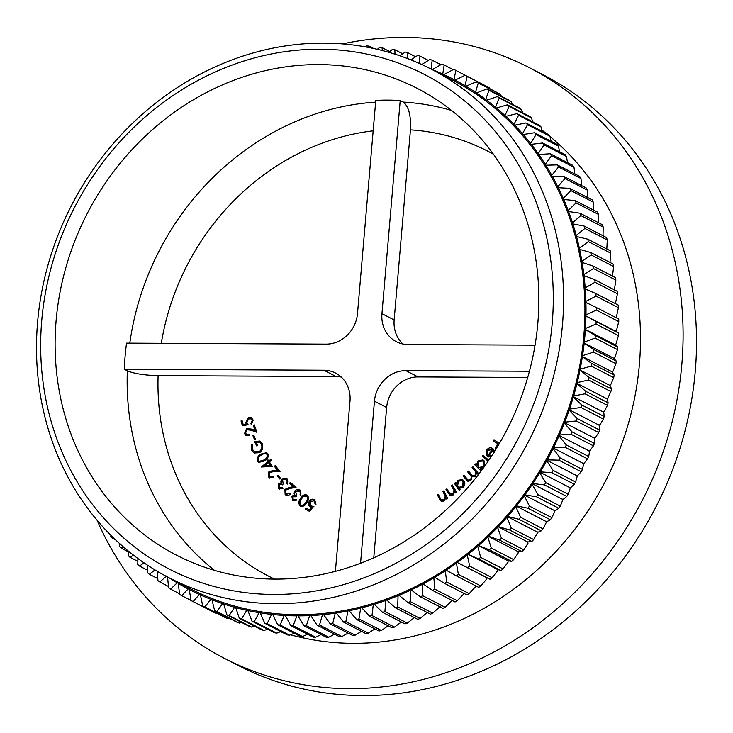 <?xml version="1.0" encoding="UTF-8"?>
<svg xmlns="http://www.w3.org/2000/svg" width="733" height="733" viewBox="0 0 733 733"><rect width="100%" height="100%" fill="white"/><g stroke="black" fill="none" stroke-linecap="round" stroke-linejoin="round"><path stroke-width="1.1" d="M97.077 520.228A332.361 298.78 -62.7 0 0 224.756 658.509L238.188 665.427A332.361 298.78 -62.7 0 0 362.478 695.562A332.361 298.78 -62.7 0 0 682.313 440.744A332.361 298.78 -62.7 0 0 542.594 74.491L529.162 67.573A332.361 298.78 -62.7 0 0 404.873 37.438A332.361 298.78 -62.7 0 0 342.448 43.898M320.348 49.221A278.274 250.155 -62.7 0 0 41.735 320.578A278.274 250.155 -62.7 0 0 273.611 594.454A278.274 250.155 -62.7 0 0 552.224 323.097A278.274 250.155 -62.7 0 0 320.348 49.221M276.002 603.708A286.117 257.201 117.3 0 1 169.011 577.769A286.117 257.201 117.3 0 1 48.735 262.478A286.117 257.201 117.3 0 1 324.059 43.119A286.117 257.201 117.3 0 1 431.059 69.058A286.117 257.201 117.3 0 1 551.335 384.349A286.117 257.201 117.3 0 1 276.002 603.708M284.725 614.327A286.117 257.201 -62.7 0 0 297.369 614.721L293.182 625.661A296.306 266.363 117.3 0 1 290.781 625.588L284.725 614.327L280.116 624.983A296.306 266.363 117.3 0 1 277.734 624.782L272.154 613.283A286.117 257.201 -62.7 0 0 284.725 614.327M169.011 577.769L190.378 588.773A286.117 257.201 -62.7 0 0 200.182 593.538A286.117 257.201 -62.7 0 0 211.635 598.394A286.117 257.201 -62.7 0 0 223.336 602.645A286.117 257.201 -62.7 0 0 235.266 606.264A286.117 257.201 -62.7 0 0 247.397 609.242A286.117 257.201 -62.7 0 0 259.702 611.588A286.117 257.201 -62.7 0 0 272.154 613.283L267.142 623.627A296.306 266.363 117.3 0 1 264.787 623.307L259.702 611.588L254.305 621.593A296.306 266.363 117.3 0 1 251.978 621.153L247.397 609.242L241.633 618.899A296.306 266.363 117.3 0 1 239.334 618.331L235.266 606.264L229.154 615.537A296.306 266.363 117.3 0 1 226.891 614.85L223.336 602.645L216.886 611.524A296.306 266.363 117.3 0 1 214.668 610.717L211.635 598.394L204.874 606.86A296.306 266.363 117.3 0 1 202.702 605.944L200.182 593.538L193.136 601.573A296.306 266.363 117.3 0 1 191.02 600.538L189.022 588.077M280.4 631.754A286.117 257.201 -62.7 0 0 282.517 632.432M290.497 634.787A286.117 257.201 -62.7 0 0 352.93 643.336A286.117 257.201 -62.7 0 0 619.284 450.465A286.117 257.201 -62.7 0 0 550.016 136.512M224.756 658.509A332.361 298.78 -62.7 0 0 349.045 688.644A332.361 298.78 -62.7 0 0 668.881 433.826A332.361 298.78 -62.7 0 0 529.162 67.573M535.053 345.151L408.07 344.528A31.354 28.184 117.3 0 1 396.351 341.688A31.354 28.184 117.3 0 1 381.948 313.669L400.218 100.513L403.269 102.089A262.597 236.063 117.3 0 1 451.473 110.417M400.218 100.513A262.597 236.063 -62.7 0 0 388.023 100.119A262.597 236.063 -62.7 0 0 375.772 100.394L357.502 313.55A31.354 28.184 117.3 0 1 326.112 344.125L126.543 343.136A262.597 236.063 -62.7 0 0 124.298 369.249L127.35 370.816C134.212 373.693 144.465 375.305 158.108 375.644L336.081 376.524L323.867 370.229A31.354 28.184 117.3 0 1 335.595 373.079A31.354 28.184 117.3 0 1 349.998 401.088L335.402 571.346M274.93 579.097A262.597 236.063 -62.7 0 0 527.623 377.77A262.597 236.063 -62.7 0 0 417.233 88.391A262.597 236.063 -62.7 0 0 319.038 64.577A262.597 236.063 -62.7 0 0 66.337 265.914A262.597 236.063 -62.7 0 0 176.726 555.284A262.597 236.063 -62.7 0 0 274.93 579.097M269.377 461.946L272.41 466.472L261.232 467.022L267.838 461.726L267.078 460.581L267.985 459.857L268.745 461.002L270.953 459.234L271.586 460.177L269.377 461.946M316.005 504.222L314.017 500.639L310.105 502.16L311.012 505.926L313.422 506.521L309.518 511.405L305.313 509.023L305.881 507.987L309.344 509.948L311.479 507.254L310.224 506.824C308.401 505.541 308.034 503.791 309.134 501.555C310.6 499.274 312.432 498.642 314.64 499.659L315.996 504.24L314.998 503.681L313.916 500.584L314.448 500.859M341.266 377.064A31.354 28.184 -62.7 0 0 336.081 376.524M300.503 498.458C302.143 495.334 304.36 494.225 307.154 495.105C309.06 497.331 308.95 499.842 306.815 502.618C305.221 505.761 303.041 506.906 300.264 506.045C298.322 503.809 298.404 501.28 300.503 498.458L301.107 498.77C302.756 495.655 304.974 494.537 307.768 495.426M300.548 506.219L300.842 506.347C298.927 504.121 299.009 501.592 301.107 498.77M293.282 499.723L296.132 499.411L297.039 500.098L292.586 500.694L291.89 496.149L294.492 494.958L294.061 493.291L294.758 491.055C296.416 489.168 298.194 488.847 300.109 490.111L300.924 495.288L300.054 494.619L300.402 492.704L299.394 491.073L295.692 491.641L296.728 495.829L296.077 496.745L292.806 496.855L293.282 499.723L294.217 500.236M293.044 500.987L292.494 496.461L291.89 496.149M299.495 489.717L300.109 490.111M299.394 491.073L300.008 491.394L299.394 491.073M285.934 493.712L289.755 493.08L290.561 493.795C288.82 495.655 287.015 495.92 285.146 494.583L284.862 489.424L289.324 487.427L293.484 486.685L289.599 483.267L290.35 482.341L296.059 487.363L289.663 488.508L285.696 490.12L285.934 493.712L287.043 494.372M285.879 495.087L285.146 494.583L285.76 494.903L285.476 489.736L284.862 489.424M279.328 487.509L282.159 487.573L282.975 488.38L279.31 488.975L278.531 488.398L278.375 483.734L281.078 482.882L280.849 481.15L281.793 478.997L286.191 478.035L287.162 478.75L287.354 484.064L286.576 483.276L287.144 481.398L286.346 479.639L285.604 479.08L282.645 479.712L283.176 484.055L282.416 484.898L281.573 484.266L279.2 484.568L279.328 487.509L280.437 488.187M277.825 475.231L280.62 478.374L279.914 479.098L277.111 475.955L277.825 475.231M269.588 472.528L269.277 476.148L270.046 476.789L273.079 476.166L273.748 477.009L269.497 477.806L268.397 476.881L268.892 471.695L273.501 470.458L277.642 470.43L274.399 466.362L275.26 465.565L280.033 471.539L273.675 471.594L269.588 472.528M260.737 454.13L266.638 452.673L267.902 453.892C268.709 456.861 267.627 459.188 264.659 460.892L258.767 462.422L257.558 461.249C256.724 458.253 257.787 455.889 260.737 454.13L266.94 452.847M259.83 452.655L254.241 453.031L251.712 450.374L251.318 444.455L252.454 444.775L252.702 449.705L254.827 451.858L259.271 451.592C261.837 449.54 262.506 447.048 261.278 444.116L259.455 442.164L256.129 442.136L257.769 445.398L256.788 446.012L254.58 441.596L259.949 441.019L262.258 443.538L262.597 449.237L259.83 452.655M253.755 435.09L255.386 439.131L254.507 439.598L252.876 435.558L253.755 435.09M246.929 429.74L245.555 433.185L246.664 434.522L249.073 434.495L249.449 435.558L246.141 435.567L244.52 433.606L246.535 428.686L251.181 429.034L255.029 430.408L253.242 425.323L254.278 424.828L256.916 432.314L250.998 430.207L246.929 429.74M248.102 424.7L242.403 425.827L241.029 420.962L242.064 420.54L243.2 424.554L246.325 423.912L245.738 422.675L248.285 417.718L251.446 417.764L253.215 420.11L251.272 424.709L250.952 423.555L252.179 420.449L250.943 418.928L248.569 418.891L246.829 422.529L248.102 424.7M472.079 467.599L472.913 466.802L478.264 473.225L477.43 474.022L476.505 472.913L475.332 476.34L471.979 476.78L470.861 480.637L467.782 481.224L463.146 476.184L464.007 475.36L468.277 480.142L470.357 479.675C471.658 477.705 471.447 475.946 469.734 474.388L467.636 471.878L468.469 471.072L472.721 475.827L474.819 475.387C476.084 473.527 475.928 471.832 474.343 470.32L472.079 467.599L473.326 467.297M483.982 467.168L480.344 468.68L481.81 470.128M481.123 471.062L474.782 464.804L475.543 463.943L476.551 464.933L477.797 461.066L482.965 459.912L483.972 460.654L484.577 466.344M498.752 444.464L496.03 448.605L495.132 447.982L497.844 443.841L493.373 440.744L494.042 439.718L499.42 443.447M360.544 563.274L374.444 401.217A31.354 28.184 117.3 0 1 405.835 370.632L418.048 376.927L527.714 377.468M418.048 376.927A31.354 28.184 -62.7 0 0 386.648 407.502L374.444 401.217M373.766 557.804L386.648 407.502M490.927 457.126L487.363 456.265L492.274 449.641L487.637 450.355L487.115 454.405L486.153 454.909L486.813 449.824C488.728 447.588 490.808 447.222 493.043 448.706L494.619 451.391M492.356 448.257L493.043 448.706M488.141 461.259L482.351 456.137L483.093 455.22L488.801 460.287M459.188 488.352L460.058 489.626L459.179 490.34L454.433 483.423L455.312 482.708L456.128 483.899L457.978 480.252L462.569 479.666L464.044 481.004C465.354 483.359 464.988 485.539 462.944 487.546L459.188 488.352M450.044 493.941L452.728 494.097L453.993 490.414L451.418 485.64L452.353 484.971L456.604 492.301L455.669 492.97L454.9 491.66L453.04 495.105L450.062 495.435L445.994 489.488L446.928 488.829L450.044 493.941L451.253 494.711M441.055 499.677L443.703 500.025L445.188 496.415L442.924 491.44L443.896 490.835L447.661 498.495L446.69 499.1L446.021 497.725L443.951 501.051L441.138 501.262L437.308 494.922L438.279 494.317L441.055 499.677L442.347 500.557M293.182 625.661L315.602 637.206A296.306 266.363 -62.7 0 1 313.202 637.133L290.781 625.588M285.192 615.509A287.29 258.263 -62.7 0 0 296.654 615.867M315.602 637.206L321.081 634.558M277.734 624.782L300.154 636.336A296.306 266.363 -62.7 0 0 302.537 636.528L280.116 624.983M272.566 614.492A287.29 258.263 -62.7 0 0 283.955 615.445M302.537 636.528L307.613 634.256M264.787 623.307L287.208 634.851A296.306 266.363 -62.7 0 0 289.562 635.172L267.142 623.627M260.059 612.825A287.29 258.263 -62.7 0 0 271.338 614.364M289.562 635.172L294.199 633.266M251.978 621.153L274.399 632.698A296.306 266.363 -62.7 0 0 276.726 633.147L254.305 621.593M247.699 610.507A287.29 258.263 -62.7 0 0 258.841 612.632M276.726 633.147L280.858 631.58M239.334 618.331L261.754 629.876A296.306 266.363 -62.7 0 0 264.054 630.444L241.633 618.899M235.504 607.538A287.29 258.263 -62.7 0 0 246.499 610.241M264.054 630.444L267.637 629.216M226.891 614.85L249.312 626.403A296.306 266.363 -62.7 0 0 251.566 627.082L229.154 615.537M223.51 603.937A287.29 258.263 -62.7 0 0 234.322 607.217M251.566 627.082L254.543 626.165M214.668 610.717L237.089 622.262A296.306 266.363 -62.7 0 0 239.306 623.068L216.886 611.524M211.745 599.704A287.29 258.263 -62.7 0 0 222.356 603.552M239.306 623.068L241.606 622.427M202.702 605.944L225.123 617.488A296.306 266.363 -62.7 0 0 227.294 618.414L204.874 606.86M200.237 594.857A287.29 258.263 -62.7 0 0 210.609 599.255M227.294 618.414L228.861 618.029M191.02 600.538L213.44 612.082A296.306 266.363 -62.7 0 0 215.557 613.118L193.136 601.573M189.022 589.396A287.29 258.263 -62.7 0 0 199.129 594.344M215.557 613.118L216.317 612.953M191.001 600.446L181.702 595.654A296.306 266.363 117.3 0 1 179.64 594.509L178.146 582.469M189.013 588.068L181.702 595.654M178.101 583.34A287.29 258.263 -62.7 0 0 187.941 588.828M179.539 593.739L170.597 589.13A296.306 266.363 117.3 0 1 168.608 587.875L167.527 576.697M177.752 582.268L170.597 589.13M169.625 578.08A287.29 258.263 -62.7 0 0 177.056 582.717M168.471 586.455L159.849 582.02A296.306 266.363 117.3 0 1 157.925 580.655L157.403 571.364M166.51 576.019L159.849 582.02M157.815 578.621L149.486 574.333A296.306 266.363 117.3 0 1 147.635 572.858L147.516 565.189M154.938 569.889L149.486 574.333M147.59 570.237L139.536 566.078A296.306 266.363 117.3 0 1 137.758 564.511L137.905 558.491M143.989 562.816L139.536 566.078M137.831 561.331L130.007 557.291A296.306 266.363 117.3 0 1 128.312 555.632L128.596 551.28M133.379 555.083L130.007 557.291M128.55 551.912L120.927 547.991A296.306 266.363 117.3 0 1 119.314 546.232L119.598 543.556M123.153 546.699L120.927 547.991M115.64 539.9L112.323 538.187A296.306 266.363 117.3 0 1 110.802 536.345L110.949 535.337M113.322 537.674L112.323 538.187M355.587 45.327A296.306 266.363 117.3 0 1 356.073 45.345L356.082 45.391M365.703 46.93L366.747 45.95A296.306 266.363 117.3 0 1 369.13 46.142L369.322 47.608M373.738 48.525L369.13 46.142M377.367 49.34L379.712 47.306A296.306 266.363 117.3 0 1 382.067 47.627L382.305 50.55M389.745 51.576L382.067 47.627M388.82 52.318L392.549 49.331A296.306 266.363 117.3 0 1 394.876 49.78L394.995 54.178M402.765 53.839L394.876 49.78M400.044 55.845L405.221 52.034A296.306 266.363 117.3 0 1 407.521 52.602L407.374 58.493M415.648 56.78L407.521 52.602M411.011 59.914L417.709 55.396A296.306 266.363 117.3 0 1 419.972 56.075L419.404 63.459M428.356 60.399L419.972 56.075M421.713 64.513L429.969 59.41A296.306 266.363 117.3 0 1 432.186 60.216L431.059 69.14M440.881 64.687L432.186 60.216M432.149 69.626L441.99 64.064A296.306 266.363 117.3 0 1 444.152 64.99L442.604 75.013M453.177 69.635L444.152 64.99M442.558 73.987A287.29 258.263 -62.7 0 0 432.195 69.58M442.842 75.133L453.727 69.36A296.306 266.363 117.3 0 1 455.834 70.395L453.782 80.777A286.117 257.201 -62.7 0 0 452.426 80.071L431.059 69.058M478.301 82.05L455.834 70.395M453.782 79.448A287.29 258.263 -62.7 0 0 443.676 74.491M490.02 88.885L489.635 87.969A296.306 266.363 -62.7 0 0 487.573 86.824L465.153 75.27A296.306 266.363 117.3 0 1 467.214 76.424L464.64 86.833A286.117 257.201 -62.7 0 0 453.782 80.777L465.153 75.27M489.635 87.969L467.214 76.424M464.704 85.504A287.29 258.263 -62.7 0 0 454.863 80.016M501.326 96.289L500.676 94.603A296.306 266.363 -62.7 0 0 498.678 93.348L476.258 81.794A296.306 266.363 117.3 0 1 478.255 83.049L475.158 93.467A286.117 257.201 -62.7 0 0 464.64 86.833L476.258 81.794M500.676 94.603L478.255 83.049M475.277 92.138A287.29 258.263 -62.7 0 0 465.748 86.127M512.211 104.242L511.35 101.823A296.306 266.363 -62.7 0 0 509.426 100.458L487.005 88.913A296.306 266.363 117.3 0 1 488.929 90.278L485.319 100.668A286.117 257.201 -62.7 0 0 475.158 93.467L487.005 88.913M511.35 101.823L488.929 90.278M485.503 99.349A287.29 258.263 -62.7 0 0 476.294 92.816M522.647 112.735L521.639 109.62A296.306 266.363 -62.7 0 0 519.789 108.145L497.368 96.6A296.306 266.363 117.3 0 1 499.219 98.066L495.096 108.42A286.117 257.201 -62.7 0 0 485.319 100.668L497.368 96.6M521.639 109.62L499.219 98.066M495.343 107.1A287.29 258.263 -62.7 0 0 486.483 100.082M532.616 121.751L531.526 117.967A296.306 266.363 -62.7 0 0 529.748 116.4L507.328 104.846A296.306 266.363 117.3 0 1 509.105 106.413L504.469 116.694A286.117 257.201 -62.7 0 0 495.096 108.42L507.328 104.846M531.526 117.967L509.105 106.413M504.771 115.383A287.29 258.263 -62.7 0 0 496.278 107.879M542.099 131.271L540.972 126.846A296.306 266.363 -62.7 0 0 539.277 125.187L516.857 113.633A296.306 266.363 117.3 0 1 518.552 115.301L513.412 125.471A286.117 257.201 -62.7 0 0 504.469 116.694L516.857 113.633M540.972 126.846L518.552 115.301M513.769 124.17A287.29 258.263 -62.7 0 0 505.669 116.217M551.088 141.267L549.961 136.246A296.306 266.363 -62.7 0 0 548.348 134.487L525.928 122.942A296.306 266.363 117.3 0 1 527.54 124.692L521.905 134.744A286.117 257.201 -62.7 0 0 513.412 125.471L525.928 122.942M549.961 136.246L527.54 124.692M522.327 133.461A287.29 258.263 -62.7 0 0 514.63 125.059M559.554 151.731L558.473 146.133A296.306 266.363 -62.7 0 0 556.952 144.291L534.531 132.737A296.306 266.363 117.3 0 1 536.052 134.588L529.941 144.483A286.117 257.201 -62.7 0 0 521.905 134.744L534.531 132.737M558.473 146.133L536.052 134.588M530.408 143.219A287.29 258.263 -62.7 0 0 523.142 134.396M567.489 162.625L566.49 156.496A296.306 266.363 -62.7 0 0 565.061 154.562L542.64 143.017A296.306 266.363 117.3 0 1 544.069 144.942L537.481 154.663A286.117 257.201 -62.7 0 0 529.941 144.483L542.64 143.017M566.49 156.496L544.069 144.942M538.004 153.417A287.29 258.263 -62.7 0 0 531.178 144.19M574.864 173.932L573.994 167.298A296.306 266.363 -62.7 0 0 572.656 165.292L550.245 153.738A296.306 266.363 117.3 0 1 551.573 155.744L544.518 165.264A286.117 257.201 -62.7 0 0 537.481 154.663L550.245 153.738M573.994 167.298L551.573 155.744M545.095 164.036A287.29 258.263 -62.7 0 0 538.718 154.434M581.681 185.632L580.967 178.522A296.306 266.363 -62.7 0 0 579.73 176.433L557.309 164.888A296.306 266.363 117.3 0 1 558.546 166.968L551.033 176.259A286.117 257.201 -62.7 0 0 544.518 165.264L557.309 164.888M580.967 178.522L558.546 166.968M551.665 175.059A287.29 258.263 -62.7 0 0 545.764 165.099M587.921 197.69L587.38 190.14A296.306 266.363 -62.7 0 0 586.253 187.987L563.833 176.433A296.306 266.363 117.3 0 1 564.969 178.586L557.007 187.63A286.117 257.201 -62.7 0 0 551.033 176.259L563.833 176.433M587.38 190.14L564.969 178.586M557.694 186.457A287.29 258.263 -62.7 0 0 552.279 176.158M593.556 210.087L593.244 202.125A296.306 266.363 -62.7 0 0 592.209 199.898L569.788 188.354A296.306 266.363 117.3 0 1 570.824 190.571L562.44 199.33A286.117 257.201 -62.7 0 0 557.007 187.63L569.788 188.354M593.244 202.125L570.824 190.571M563.173 198.194A287.29 258.263 -62.7 0 0 558.253 187.593M598.595 222.786L598.522 214.439A296.306 266.363 -62.7 0 0 597.597 212.167L575.176 200.613A296.306 266.363 117.3 0 1 576.101 202.894L567.305 211.361A286.117 257.201 -62.7 0 0 562.44 199.33L575.176 200.613M598.522 214.439L576.101 202.894M568.084 210.252A287.29 258.263 -62.7 0 0 563.677 199.358M603.012 235.76L603.204 227.074A296.306 266.363 -62.7 0 0 602.398 224.738L579.977 213.193A296.306 266.363 117.3 0 1 580.793 215.529L571.593 223.666A286.117 257.201 -62.7 0 0 567.305 211.361L579.977 213.193M603.204 227.074L580.793 215.529M572.427 222.603A287.29 258.263 -62.7 0 0 568.533 211.452M606.814 248.991L607.29 239.984A296.306 266.363 -62.7 0 0 606.594 237.602L584.174 226.057A296.306 266.363 117.3 0 1 584.879 228.439L575.304 236.237A286.117 257.201 -62.7 0 0 571.593 223.666L584.174 226.057M607.29 239.984L584.879 228.439M576.175 235.211A287.29 258.263 -62.7 0 0 572.821 223.822M609.975 262.432L610.772 253.151A296.306 266.363 -62.7 0 0 610.186 250.723L587.765 239.178A296.306 266.363 117.3 0 1 588.352 241.597L578.41 249.037A286.117 257.201 -62.7 0 0 575.304 236.237L587.765 239.178M610.772 253.151L588.352 241.597M579.336 248.056A287.29 258.263 -62.7 0 0 576.514 236.457M612.412 276.817L613.631 266.528A296.306 266.363 -62.7 0 0 613.155 264.063L590.734 252.519A296.306 266.363 117.3 0 1 591.21 254.983L580.93 262.038A286.117 257.201 -62.7 0 0 578.41 249.037L590.734 252.519M613.631 266.528L591.21 254.983M581.883 261.095A287.29 258.263 -62.7 0 0 579.611 249.321M614.355 290.039L615.867 280.098A296.306 266.363 -62.7 0 0 615.5 277.605L593.079 266.052A296.306 266.363 117.3 0 1 593.446 268.544L582.836 275.205A286.117 257.201 -62.7 0 0 580.93 262.038L593.079 266.052M615.867 280.098L593.446 268.544M583.835 274.307A287.29 258.263 -62.7 0 0 582.103 262.377M615.39 303.636L617.461 293.823L595.049 282.269L584.137 288.509A286.117 257.201 -62.7 0 0 582.836 275.205L594.802 279.749A296.306 266.363 117.3 0 1 595.049 282.269M617.461 293.823A296.306 266.363 -62.7 0 0 617.223 291.303L594.802 279.749M585.163 287.666A287.29 258.263 -62.7 0 0 583.99 275.608M615.619 317.444L616.407 316.858L618.432 307.668L596.011 296.123L584.815 301.923A286.117 257.201 -62.7 0 0 584.137 288.509L595.883 293.585A296.306 266.363 117.3 0 1 596.011 296.123M618.432 307.668A296.306 266.363 -62.7 0 0 618.304 305.13L595.883 293.585M585.878 301.126A287.29 258.263 -62.7 0 0 585.264 288.976M480.802 585.942L458.382 574.397A296.306 266.363 117.3 0 1 456.283 575.845L478.704 587.39A296.306 266.363 -62.7 0 0 480.802 585.942L486.758 578.997L486.739 577.677L490.065 579.253A296.306 266.363 -62.7 0 0 492.109 577.705L497.597 570.815L497.524 569.495L501.088 570.567A296.306 266.363 -62.7 0 0 503.067 568.918L508.106 562.11L507.969 560.809L511.753 561.359A296.306 266.363 -62.7 0 0 513.659 559.618L518.24 552.92L518.048 551.628L522.033 551.647A296.306 266.363 -62.7 0 0 523.866 549.823L527.989 543.254L527.733 541.98L531.892 541.467A296.306 266.363 -62.7 0 0 533.651 539.552L537.326 533.138L537.014 531.883L538.214 532.121L541.32 530.82A296.306 266.363 -62.7 0 0 542.997 528.832L546.232 522.592L545.865 521.365L547.084 521.539L550.3 519.752A296.306 266.363 -62.7 0 0 551.885 517.681L554.689 511.643L554.258 510.443L555.486 510.553L558.793 508.281A296.306 266.363 -62.7 0 0 560.296 506.146L562.66 500.318L562.174 499.146L563.42 499.191L566.792 496.433A296.306 266.363 -62.7 0 0 568.194 494.225L570.146 488.645L569.605 487.5L570.851 487.482L574.269 484.238A296.306 266.363 -62.7 0 0 575.588 481.966L577.128 476.642L576.532 475.534L577.778 475.451L581.223 471.713A296.306 266.363 -62.7 0 0 582.433 469.395L583.578 464.346L582.927 463.274L584.174 463.128L587.619 458.904A296.306 266.363 -62.7 0 0 588.727 456.531L589.488 451.785L588.782 450.749L590.028 450.548L593.455 445.838A296.306 266.363 -62.7 0 0 594.463 443.419L594.839 438.985L594.087 437.995L595.333 437.729L598.714 432.534A296.306 266.363 -62.7 0 0 599.612 430.079L599.621 425.983L598.834 425.03L600.061 424.7L603.378 419.029A296.306 266.363 -62.7 0 0 604.166 416.536L603.836 412.798L602.993 411.891L604.212 411.497L607.437 405.358A296.306 266.363 -62.7 0 0 608.115 402.838L607.455 399.467L606.567 398.615L607.776 398.156L610.891 391.55A296.306 266.363 -62.7 0 0 611.459 389.012L610.479 386.025L609.554 385.219L610.736 384.706L613.732 377.642A296.306 266.363 -62.7 0 0 614.181 375.085L611.927 371.741L613.1 371.164L615.94 363.66A296.306 266.363 -62.7 0 0 616.27 361.094L613.704 358.217L614.85 357.585L617.516 349.641A296.306 266.363 -62.7 0 0 617.736 347.076L614.868 344.666L615.986 343.979L618.46 335.613A296.306 266.363 -62.7 0 0 618.56 333.048L615.408 331.133L616.508 330.391L618.762 321.613L596.341 310.059L584.888 315.41A286.117 257.201 -62.7 0 0 584.815 301.923L596.332 307.512A296.306 266.363 117.3 0 1 596.341 310.059M618.762 321.613A296.306 266.363 -62.7 0 0 618.753 319.057L596.332 307.512M585.979 314.668A287.29 258.263 -62.7 0 0 585.914 302.445M618.56 333.048L596.14 321.503A296.306 266.363 117.3 0 1 596.039 324.059L584.338 328.943A286.117 257.201 -62.7 0 0 584.888 315.41L596.14 321.503M618.46 335.613L596.039 324.059M585.456 328.256A287.29 258.263 -62.7 0 0 585.951 315.996M617.736 347.076L595.315 335.522A296.306 266.363 117.3 0 1 595.095 338.087L583.175 342.494A286.117 257.201 -62.7 0 0 584.338 328.943L595.315 335.522M617.516 349.641L595.095 338.087M584.32 341.862A287.29 258.263 -62.7 0 0 585.374 329.584M616.27 361.094L593.849 349.549A296.306 266.363 117.3 0 1 593.519 352.115L581.406 356.018A286.117 257.201 -62.7 0 0 583.175 342.494L593.849 349.549M615.94 363.66L593.519 352.115M582.57 355.441A287.29 258.263 -62.7 0 0 584.183 343.191M614.181 375.085L591.76 363.541A296.306 266.363 117.3 0 1 591.311 366.097L579.024 369.496A286.117 257.201 -62.7 0 0 581.406 356.018L591.76 363.541M613.732 377.642L591.311 366.097M580.215 368.983A287.29 258.263 -62.7 0 0 582.369 356.769M611.459 389.012L589.039 377.468A296.306 266.363 117.3 0 1 588.471 380.006L576.037 382.892A286.117 257.201 -62.7 0 0 579.024 369.496L589.039 377.468M610.891 391.55L588.471 380.006M577.247 382.434A287.29 258.263 -62.7 0 0 579.95 370.293M608.115 402.838L585.694 391.294A296.306 266.363 117.3 0 1 585.026 393.813L572.464 396.168A286.117 257.201 -62.7 0 0 576.037 382.892L585.694 391.294M607.437 405.358L585.026 393.813M573.682 395.774A287.29 258.263 -62.7 0 0 576.926 383.744M604.166 416.536L581.745 404.992A296.306 266.363 117.3 0 1 580.957 407.484L568.304 409.307A286.117 257.201 -62.7 0 0 572.464 396.168L581.745 404.992M603.378 419.029L580.957 407.484M569.532 408.977A287.29 258.263 -62.7 0 0 573.307 397.075M599.612 430.079L577.192 418.525A296.306 266.363 117.3 0 1 576.294 420.98L563.567 422.272A286.117 257.201 -62.7 0 0 568.304 409.307L577.192 418.525M598.714 432.534L576.294 420.98M564.804 421.997A287.29 258.263 -62.7 0 0 569.101 410.26M594.463 443.419L572.042 431.865A296.306 266.363 117.3 0 1 571.034 434.284L558.262 435.026A286.117 257.201 -62.7 0 0 563.567 422.272L572.042 431.865M593.455 445.838L571.034 434.284M559.508 434.825A287.29 258.263 -62.7 0 0 564.309 423.262M588.727 456.531L566.307 444.986A296.306 266.363 117.3 0 1 565.198 447.359L552.398 447.551A286.117 257.201 -62.7 0 0 558.262 435.026L566.307 444.986M587.619 458.904L565.198 447.359M553.653 447.405A287.29 258.263 -62.7 0 0 558.958 436.062M582.433 469.395L560.012 457.841A296.306 266.363 117.3 0 1 558.803 460.168L546.003 459.811A286.117 257.201 -62.7 0 0 552.398 447.551L560.012 457.841M581.223 471.713L558.803 460.168M547.249 459.728A287.29 258.263 -62.7 0 0 553.048 448.623M575.588 481.966L553.168 470.421A296.306 266.363 117.3 0 1 551.857 472.684L539.085 471.777A286.117 257.201 -62.7 0 0 546.003 459.811L553.168 470.421M574.269 484.238L551.857 472.684M540.331 471.759A287.29 258.263 -62.7 0 0 546.598 460.92M568.194 494.225L545.783 482.68A296.306 266.363 117.3 0 1 544.372 484.889L531.654 483.413A286.117 257.201 -62.7 0 0 539.085 471.777L545.783 482.68M566.792 496.433L544.372 484.889M532.891 483.468A287.29 258.263 -62.7 0 0 539.625 472.913M560.296 506.146L537.875 494.592A296.306 266.363 117.3 0 1 536.373 496.736L523.729 494.711A286.117 257.201 -62.7 0 0 531.654 483.413L537.875 494.592M558.793 508.281L536.373 496.736M524.956 494.83A287.29 258.263 -62.7 0 0 532.14 484.595M551.885 517.681L529.464 506.137A296.306 266.363 117.3 0 1 527.879 508.207L515.336 505.633A286.117 257.201 -62.7 0 0 523.729 494.711L529.464 506.137M550.3 519.752L527.879 508.207M516.554 505.816A287.29 258.263 -62.7 0 0 524.159 495.92M542.997 528.832L520.577 517.278A296.306 266.363 117.3 0 1 518.9 519.276L506.485 516.16A286.117 257.201 -62.7 0 0 515.336 505.633L520.577 517.278M541.32 530.82L518.9 519.276M507.694 516.399A287.29 258.263 -62.7 0 0 515.711 506.87M533.651 539.552L511.231 527.998A296.306 266.363 117.3 0 1 509.472 529.913L497.203 526.257A286.117 257.201 -62.7 0 0 506.485 516.16L511.231 527.998M531.892 541.467L509.472 529.913M498.394 526.56A287.29 258.263 -62.7 0 0 506.805 517.416M523.866 549.823L501.445 538.269A296.306 266.363 117.3 0 1 499.613 540.102L487.518 535.905A286.117 257.201 -62.7 0 0 497.203 526.257L501.445 538.269M522.033 551.647L499.613 540.102M488.682 536.272A287.29 258.263 -62.7 0 0 497.46 527.531M513.659 559.618L491.247 548.073A296.306 266.363 117.3 0 1 489.332 549.814L477.44 545.086A286.117 257.201 -62.7 0 0 487.518 535.905L491.247 548.073M511.753 561.359L489.332 549.814M478.585 545.517A287.29 258.263 -62.7 0 0 487.711 537.197M503.067 568.918L480.646 557.373A296.306 266.363 117.3 0 1 478.667 559.013L466.994 553.772A286.117 257.201 -62.7 0 0 477.44 545.086L480.646 557.373M501.088 570.567L478.667 559.013M468.112 554.258A287.29 258.263 -62.7 0 0 477.577 546.387M492.109 577.705L469.688 566.151A296.306 266.363 117.3 0 1 467.645 567.699L456.219 561.945A286.117 257.201 -62.7 0 0 466.994 553.772L469.688 566.151M490.065 579.253L467.645 567.699M457.31 562.495A287.29 258.263 -62.7 0 0 467.077 555.092M456.283 575.845L445.114 569.587A286.117 257.201 -62.7 0 0 456.219 561.945L458.382 574.397M446.177 570.192A287.29 258.263 -62.7 0 0 456.228 563.274M469.184 593.629L446.764 582.084A296.306 266.363 117.3 0 1 444.61 583.422L467.031 594.976A296.306 266.363 -62.7 0 0 469.184 593.629L475.598 586.647L475.625 585.814M444.61 583.422L433.734 576.688A286.117 257.201 -62.7 0 0 445.114 569.587L446.764 582.084M434.761 577.347A287.29 258.263 -62.7 0 0 445.078 570.915M457.282 600.739L434.861 589.195A296.306 266.363 117.3 0 1 432.653 590.432L455.074 601.976A296.306 266.363 -62.7 0 0 457.282 600.739L464.172 593.501M432.653 590.432L422.08 583.211A286.117 257.201 -62.7 0 0 433.734 576.688L434.861 589.195M423.069 583.926A287.29 258.263 -62.7 0 0 433.624 578.016M420.44 596.836L442.86 608.381A296.306 266.363 -62.7 0 0 445.114 607.254L422.694 595.709A296.306 266.363 117.3 0 1 420.44 596.836L410.196 589.158A286.117 257.201 -62.7 0 0 422.08 583.211L422.694 595.709M411.149 589.928A287.29 258.263 -62.7 0 0 421.915 584.54M445.114 607.254L452.444 600.263M408.006 602.636L430.427 614.181A296.306 266.363 -62.7 0 0 432.717 613.164L410.297 601.619A296.306 266.363 117.3 0 1 408.006 602.636L398.111 594.518A286.117 257.201 -62.7 0 0 410.196 589.158L410.297 601.619M399.018 595.333A287.29 258.263 -62.7 0 0 409.976 590.486M432.717 613.164L440.506 606.209M395.371 607.804L417.792 619.358A296.306 266.363 -62.7 0 0 420.119 618.45L397.698 606.906A296.306 266.363 117.3 0 1 395.371 607.804L385.833 599.255A286.117 257.201 -62.7 0 0 398.111 594.518L397.698 606.906M386.703 600.125A287.29 258.263 -62.7 0 0 397.827 595.828M420.119 618.45L427.202 612.522M382.571 612.339L404.983 623.893A296.306 266.363 -62.7 0 0 407.337 623.105L384.926 611.56A296.306 266.363 117.3 0 1 382.571 612.339L373.418 603.387A286.117 257.201 -62.7 0 0 385.833 599.255L384.926 611.56M374.242 604.304A287.29 258.263 -62.7 0 0 385.494 600.565M407.337 623.105L414.374 617.589M369.624 616.233L392.045 627.778A296.306 266.363 -62.7 0 0 394.418 627.118L372.007 615.564A296.306 266.363 117.3 0 1 369.624 616.233L360.874 606.887A286.117 257.201 -62.7 0 0 373.418 603.387L372.007 615.564M361.653 607.849A287.29 258.263 -62.7 0 0 373.015 604.679M394.418 627.118L401.354 622.015M356.577 619.467L378.998 631.012A296.306 266.363 -62.7 0 0 381.389 630.472L358.968 618.918A296.306 266.363 117.3 0 1 356.577 619.467L348.239 609.746A286.117 257.201 -62.7 0 0 360.874 606.887L358.968 618.918M348.972 610.754A287.29 258.263 -62.7 0 0 360.416 608.161M381.389 630.472L388.188 625.79M343.447 622.033L365.868 633.587A296.306 266.363 -62.7 0 0 368.278 633.165L345.857 621.611A296.306 266.363 117.3 0 1 343.447 622.033L335.54 611.963A286.117 257.201 -62.7 0 0 348.239 609.746L345.857 621.611M336.227 613.008A287.29 258.263 -62.7 0 0 347.726 611.001M368.278 633.165L374.893 628.905M330.281 623.939L352.701 635.484A296.306 266.363 -62.7 0 0 355.111 635.19L332.69 623.636A296.306 266.363 117.3 0 1 330.281 623.939L322.813 613.53A286.117 257.201 -62.7 0 0 335.54 611.963L332.69 623.636M323.445 614.62A287.29 258.263 -62.7 0 0 334.981 613.2M355.111 635.19L361.506 631.333M317.087 625.167L339.507 636.711A296.306 266.363 -62.7 0 0 341.917 636.537L319.506 624.992A296.306 266.363 117.3 0 1 317.087 625.167L310.077 614.456A286.117 257.201 -62.7 0 0 322.813 613.53L319.506 624.992M310.655 615.573A287.29 258.263 -62.7 0 0 322.19 614.74M341.917 636.537L348.056 633.092M381.948 313.669L394.152 319.954L410.453 129.869C411.121 115.603 408.721 106.34 403.269 102.089M394.152 319.954A31.354 28.184 -62.7 0 0 402.884 343.988M546.122 133.342A286.117 257.201 -62.7 0 0 541.769 129.961M303.911 625.716L326.332 637.261A296.306 266.363 -62.7 0 0 328.741 637.215L306.321 625.661A296.306 266.363 117.3 0 1 303.911 625.716L297.369 614.721A286.117 257.201 -62.7 0 0 310.077 614.456L306.321 625.661M297.891 615.876A287.29 258.263 -62.7 0 0 309.408 615.628M124.298 369.249L323.867 370.229M405.835 370.632L529.437 371.246M328.741 637.215L334.569 634.173M486.739 577.677L456.219 561.945M497.524 569.495L466.994 553.772M507.969 560.809L477.44 545.086M518.048 551.628L487.518 535.905M527.733 541.98L497.203 526.257M537.014 531.883L506.485 516.16M545.865 521.365L515.336 505.633M554.258 510.443L523.729 494.711M562.174 499.146L531.654 483.413M569.605 487.5L539.085 471.777M576.532 475.534L546.003 459.811M582.927 463.274L552.398 447.551M588.782 450.749L558.262 435.026M594.087 437.995L563.567 422.272M598.834 425.03L568.304 409.307M602.993 411.891L572.464 396.168M606.567 398.615L576.037 382.892M609.554 385.219L579.024 369.496M611.927 371.741L581.406 356.018M613.704 358.217L583.175 342.494M614.868 344.666L584.338 328.943M615.408 331.133L584.888 315.41M496.076 448.532L495.132 447.982M495.737 448.294L498.458 444.161L497.844 443.841M498.458 444.161L493.373 440.744M493.978 441.055L494.601 440.112M486.767 455.22L487.427 450.135L486.813 449.824M487.427 450.135L492.649 448.422M488.499 456.943L487.363 456.265M487.976 456.577L492.888 449.961L492.274 449.641M492.888 449.961L491.706 449.283M494.234 452.563L492.924 450.319L488.856 455.798L492.035 455.431M488.856 455.798L491.44 456.338M493.96 452.426L492.924 450.319M493.556 453.058L493.63 452.252M488.233 461.121L482.351 456.137M482.965 456.448L483.597 455.66M481.242 470.898L474.782 464.804M475.387 465.116L476.019 464.41M477.797 461.066L478.402 461.378L477.165 465.253L476.551 464.933M478.402 461.378L483.258 460.077M479.208 467.462L483.78 466.857L483.78 461.827L482.442 460.984L478.411 461.836L478.402 466.866L479.208 467.462L483.166 466.545L483.175 461.506L482.442 460.984M483.78 466.857L483.166 466.545M483.78 461.827L483.175 461.506M477.623 473.839L476.505 472.913M468.094 481.361L466.069 479.684M466.683 480.005L463.146 476.184M463.76 476.496L464.429 475.854M468.277 480.142L470.357 479.675M470.971 479.987C472.272 478.026 472.061 476.258 470.339 474.7L467.636 471.878M468.24 472.189L468.882 471.576M472.721 475.827L474.819 475.387M475.433 475.699C476.697 473.839 476.542 472.153 474.957 470.632L472.684 467.911M459.435 490.139L454.433 483.423M455.037 483.743L455.669 483.23M457.978 480.252L458.583 480.564L456.741 484.211L456.128 483.899M458.583 480.564L462.862 479.84M458.739 487.225L462.889 487.06L463.732 482.021L461.992 480.711L458.446 481.141L457.603 486.171L458.739 487.225L462.285 486.749L463.128 481.709L461.992 480.711M462.889 487.06L462.285 486.749M463.732 482.021L463.128 481.709M455.972 492.75L454.9 491.66M450.374 495.563L445.994 489.488M446.608 489.8L447.231 489.36M450.648 494.253L452.728 494.097M453.333 494.409L454.607 490.734L453.993 490.414M454.607 490.734L451.418 485.64M452.023 485.952L452.655 485.503M447.038 498.88L446.021 497.725M441.458 501.399L439.241 498.861M439.855 499.173L437.308 494.922M437.922 495.233L438.536 494.848M441.66 499.988L443.703 500.025M444.308 500.337L445.801 496.727L445.188 496.415M445.801 496.727L442.924 491.44M443.538 491.751L444.161 491.367M309.537 511.387L305.313 509.023M305.918 509.334L306.476 508.326M311.479 507.254L312.084 507.575L309.958 510.269L309.344 509.948M310.829 507.135C309.014 505.862 308.648 504.102 309.738 501.867L309.134 501.555M309.738 501.867C311.213 499.585 313.046 498.962 315.254 499.979M315.611 503.992L314.998 503.681M311.617 506.246L314.026 506.842M307.136 496.342L303.416 496.562L301.382 499.008C299.696 501.18 299.522 503.186 300.851 505.037L301.465 505.349C303.673 505.843 305.368 504.845 306.568 502.334C308.3 500.19 308.492 498.193 307.136 496.342L306.751 496.149M300.851 505.037C303.059 505.532 304.763 504.533 305.954 502.023C307.695 499.879 307.878 497.881 306.531 496.03L306.925 496.223M293.896 500.034L296.737 499.723M292.494 496.461L295.106 495.27L294.492 494.958M295.106 495.27L294.061 493.291M294.666 493.602L295.372 491.367L294.758 491.055M295.372 491.367L299.788 489.891M300.97 495.169L300.054 494.619M300.658 494.931L301.016 493.016L300.402 492.704M301.016 493.016L300.008 491.394M286.539 494.024L290.369 493.401M285.476 489.736L289.929 487.738L294.098 486.996L293.484 486.685M294.098 486.996L289.599 483.267M290.213 483.588L290.854 482.781M279.942 487.821L282.773 487.885M279.603 489.103L278.531 488.398M279.145 488.709L278.989 484.046L278.375 483.734M278.989 484.046L281.692 483.194L281.078 482.882M281.692 483.194L280.849 481.15M281.454 481.462L282.407 479.309L281.793 478.997M282.407 479.309L286.493 478.209M287.464 483.881L286.576 483.276M287.189 483.597L287.757 481.709L287.144 481.398M287.757 481.709L286.346 479.639M286.96 479.95L285.604 479.08M282.517 484.779L281.573 484.266M280.088 478.924L277.111 475.955M277.725 476.276L278.265 475.726M270.046 476.789L273.464 476.652M269.808 477.943L268.397 476.881M269.002 477.192L269.497 472.006L268.892 471.695M269.497 472.006L277.642 470.43M278.256 470.742L274.399 466.362M275.012 466.683L275.663 466.078M262.048 467.168L268.452 462.047L267.838 461.726M268.452 462.047L267.078 460.581M267.682 460.901L268.333 460.379M271.302 459.756L269.359 461.314L268.745 461.002M264.521 465.84L270.953 465.776L268.47 462.679L264.521 465.84L270.34 465.464L268.47 462.679M270.953 465.776L270.34 465.464M259.097 462.569L257.558 461.249M258.163 461.561C257.338 458.574 258.392 456.201 261.351 454.442M259.308 461.332L264.75 460.26C267.114 458.986 268.067 457.163 267.6 454.808L266.152 453.7L264.045 453.617L261.296 455.046C258.969 456.366 258.025 458.198 258.474 460.544L259.308 461.332L264.137 459.948C266.51 458.675 267.463 456.851 266.995 454.497L266.152 453.7M267.6 454.808L266.995 454.497M254.553 453.186L251.712 450.374M252.326 450.685L251.932 444.766L251.318 444.455M251.932 444.766L252.418 444.904M254.827 451.858L259.271 451.592M259.885 451.913C262.451 449.851 263.12 447.359 261.892 444.427L261.278 444.116M261.892 444.427L259.455 442.164M257.136 445.801L254.58 441.596M255.194 441.917L260.242 441.193M254.91 439.388L252.876 435.558M253.49 435.869L253.966 435.622M246.664 434.522L249.238 434.962M246.462 435.714L244.52 433.606M245.124 433.927L247.14 428.997L246.535 428.686M247.14 428.997L251.795 429.346L255.029 430.408M255.643 430.72L253.242 425.323M253.847 425.635L254.461 425.342M242.898 425.736L241.029 420.962M241.633 421.273L242.211 421.044M246.325 423.912L243.2 424.554M246.929 424.233L245.738 422.675M246.352 422.996L248.899 418.039L248.285 417.718M248.899 418.039L251.74 417.947M251.712 424.425L250.952 423.555M251.556 423.876L252.793 420.76L252.179 420.449M252.793 420.76L250.943 418.928M158.108 375.644A239.086 214.925 -62.7 0 0 274.536 579.097M129.805 343.154A262.597 236.063 117.3 0 1 375.626 102.144M214.531 570.375A262.597 236.063 117.3 0 1 127.35 370.816M493.41 154.214A239.086 214.925 -62.7 0 0 410.453 129.869M373.161 130.85A239.086 214.925 -62.7 0 0 161.287 343.31M470.339 474.7L469.734 474.388M474.957 470.632L474.343 470.32M448.788 493.575L448.184 493.263M453.58 488.636L452.976 488.325M444.922 494.564L444.308 494.244M306.568 502.334L305.954 502.023M289.929 487.738L289.324 487.427M274.115 470.769L273.501 470.458M264.75 460.26L264.137 459.948M251.795 429.346L251.181 429.034"/></g></svg>
